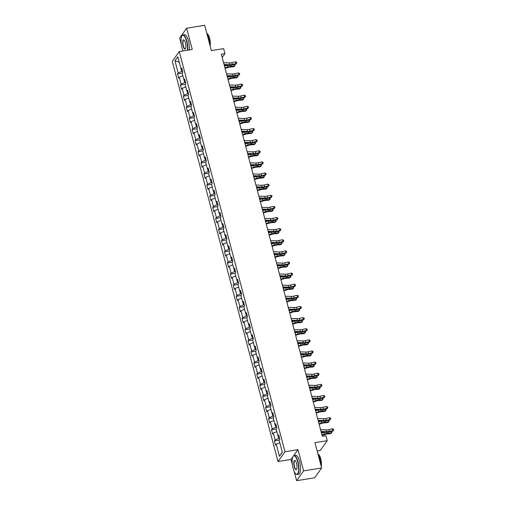 <?xml version="1.0" encoding="UTF-8"?>
<svg xmlns="http://www.w3.org/2000/svg" width="506" height="506" viewBox="0 0 506 506"><rect width="100%" height="100%" fill="white"/><g stroke="black" fill="none" stroke-linecap="round" stroke-linejoin="round"><path stroke-width="0.76" d="M317.154 450.991L320.26 450.485L327.23 440.682L325.908 435.691L322.303 436.273L221.35 54.193L224.961 53.611L223.639 48.62L211.369 50.606L204.683 25.3L186.638 28.222L179.668 38.026L181.249 44.016M294.176 471.434L296.63 480.7L314.675 477.778L321.645 467.974L303.594 470.89L297.983 449.651L284.992 451.75L278.022 461.561L291.013 459.454L292.373 464.59M284.992 451.75L179.257 51.568L172.287 61.371L278.022 461.561M296.63 480.7L303.594 470.89M174.962 60.834L178.163 72.953L177.473 73.92L178.605 78.202L179.295 77.235L181.104 84.078L180.414 85.046L181.546 89.322L182.23 88.354L184.039 95.198L183.349 96.165L184.481 100.441L185.171 99.473L186.98 106.317L186.29 107.285L187.422 111.56L188.105 110.593L189.914 117.436L189.225 118.404L190.357 122.68L191.047 121.712L192.856 128.556L192.166 129.523L193.298 133.799L193.981 132.831L195.79 139.675L195.107 140.643L196.233 144.918L196.923 143.951L198.731 150.794L198.042 151.762L199.174 156.044L199.857 155.076L201.666 161.92L200.983 162.888L202.109 167.163L202.798 166.196L204.607 173.039L203.918 174.007L205.05 178.283L205.733 177.315L207.542 184.159L206.859 185.126L207.985 189.402L208.674 188.434L210.483 195.278L209.794 196.246L210.926 200.521L211.609 199.554L213.418 206.397L212.735 207.365L213.861 211.641L214.55 210.673L216.359 217.517L215.67 218.484L216.802 222.76L217.491 221.792L219.294 228.636L218.611 229.604L219.737 233.886L220.426 232.918L222.235 239.762L221.546 240.73L222.678 245.005L223.367 244.037L225.17 250.881L224.487 251.849L225.613 256.125L226.302 255.157L228.111 262L227.422 262.968L228.554 267.244L229.243 266.276L231.046 273.12L230.363 274.088L231.489 278.363L232.178 277.396L233.987 284.239L233.298 285.207L234.43 289.483L235.119 288.515L236.922 295.359L236.239 296.326L237.365 300.602L238.054 299.634L239.863 306.478L239.174 307.446L240.306 311.728L240.995 310.76L242.804 317.604L242.115 318.565L243.247 322.847L243.93 321.879L245.739 328.723L245.049 329.691L246.182 333.966L246.871 332.999L248.68 339.842L247.991 340.81L249.123 345.086L249.806 344.118L251.615 350.962L250.925 351.929L252.058 356.205L252.747 355.237L254.556 362.081L253.867 363.049L254.999 367.324L255.682 366.357L257.491 373.2L256.801 374.168L257.933 378.444L258.623 377.476L260.432 384.32L259.742 385.287L260.875 389.569L261.558 388.602L263.367 395.439L262.677 396.407L263.809 400.689L264.499 399.721L266.308 406.565L265.618 407.532L266.751 411.808L267.434 410.84L269.243 417.684L268.56 418.652L269.685 422.927L270.375 421.96L272.184 428.803L271.494 429.771L272.626 434.047L273.31 433.079L275.119 439.923L274.435 440.89L275.561 445.166L276.251 444.198L279.451 456.317L282.316 452.288L279.116 440.169L279.799 439.202L278.673 434.926L277.984 435.894L276.175 429.05L276.864 428.082L275.732 423.807L275.043 424.774L273.234 417.931L273.923 416.963L272.797 412.687L272.108 413.655L270.299 406.811L270.988 405.844L269.856 401.568L269.167 402.536L267.358 395.692L268.047 394.724L266.915 390.442L266.232 391.41L264.423 384.573L265.112 383.605L263.98 379.323L263.291 380.291L261.482 373.447L262.171 372.479L261.039 368.204L260.356 369.171L258.547 362.328L259.236 361.36L258.104 357.084L257.415 358.052L255.606 351.208L256.295 350.241L255.163 345.965L254.48 346.933L252.671 340.089L253.361 339.121L252.228 334.845L251.539 335.813L249.73 328.97L250.419 328.002L249.287 323.726L248.604 324.694L246.795 317.85L247.478 316.882L246.352 312.6L245.663 313.568L243.854 306.731L244.543 305.763L243.411 301.481L242.728 302.449L240.919 295.605L241.602 294.637L240.476 290.362L239.787 291.329L237.978 284.486L238.668 283.518L237.535 279.242L236.852 280.21L235.043 273.366L235.726 272.399L234.601 268.123L233.911 269.091L232.102 262.247L232.792 261.279L231.659 257.004L230.976 257.971L229.167 251.128L229.85 250.16L228.725 245.884L228.035 246.852L226.226 240.008L226.916 239.041L225.784 234.759L225.094 235.726L223.291 228.889L223.975 227.921L222.849 223.639L222.159 224.607L220.35 217.763L221.04 216.796L219.908 212.52L219.218 213.488L217.416 206.644L218.099 205.676L216.973 201.401L216.283 202.368L214.474 195.525L215.164 194.557L214.032 190.281L213.342 191.249L211.54 184.405L212.223 183.438L211.097 179.162L210.407 180.13L208.599 173.286L209.288 172.318L208.156 168.043L207.466 169.01L205.664 162.167L206.347 161.199L205.221 156.923L204.532 157.885L202.723 151.047L203.412 150.08L202.28 145.798L201.59 146.765L199.781 139.922L200.471 138.954L199.339 134.678L198.656 135.646L196.847 128.802L197.536 127.835L196.404 123.559L195.714 124.527L193.906 117.683L194.595 116.715L193.463 112.44L192.78 113.407L190.971 106.564L191.66 105.596L190.528 101.32L189.839 102.288L188.03 95.444L188.719 94.477L187.587 90.201L186.904 91.169L185.095 84.325L185.784 83.357L184.652 79.081L183.963 80.043L182.154 73.206L182.843 72.238L181.711 67.956L181.028 68.924L177.821 56.805L174.962 60.834L179.225 62.124M279.552 438.266L278.762 438.398L278.11 435.932M279.002 436.178L277.984 435.894M275.119 439.923L278.762 438.398M273.31 433.079L276.845 431.599M276.618 427.146L275.821 427.273L275.169 424.806M276.061 425.059L275.043 424.774M272.184 428.803L275.821 427.273M270.375 421.96L273.91 420.473M273.676 416.027L272.886 416.153L272.234 413.687M273.126 413.933L272.108 413.655M269.243 417.684L272.886 416.153M267.434 410.84L270.969 409.354M270.742 404.908L269.945 405.034L269.293 402.567M270.185 402.814L269.167 402.536M266.308 406.565L269.945 405.034M264.499 399.721L268.035 398.235M267.8 393.788L267.01 393.915L266.358 391.448M267.25 391.695L266.232 391.41M263.367 395.439L267.01 393.915M261.558 388.602L265.093 387.115M264.866 382.669L264.069 382.795L263.417 380.329M264.309 380.575L263.291 380.291M260.432 384.32L264.069 382.795M258.623 377.476L262.159 375.996M261.925 371.543L261.134 371.676L260.482 369.209M261.374 369.456L260.356 369.171M257.491 373.2L261.134 371.676M255.682 366.357L259.217 364.877M258.983 360.424L258.193 360.557L257.541 358.09M258.433 358.337L257.415 358.052M254.556 362.081L258.193 360.557M252.747 355.237L256.283 353.757M256.049 349.304L255.258 349.431L254.607 346.964M255.498 347.217L254.48 346.933M251.615 350.962L255.258 349.431M249.806 344.118L253.342 342.632M253.108 338.185L252.317 338.312L251.665 335.845M252.557 336.092L251.539 335.813M248.68 339.842L252.317 338.312M246.871 332.999L250.407 331.512M250.173 327.066L249.382 327.192L248.731 324.725M249.622 324.972L248.604 324.694M245.739 328.723L249.382 327.192M243.93 321.879L247.466 320.393M247.232 315.946L246.441 316.073L245.79 313.606M246.681 313.853L245.663 313.568M242.804 317.604L246.441 316.073M240.995 310.76L244.531 309.274M244.297 304.827L243.506 304.954L242.855 302.487M243.747 302.733L242.728 302.449M239.863 306.478L243.506 304.954M238.054 299.634L241.59 298.154M241.356 293.701L240.565 293.834L239.914 291.367M240.805 291.614L239.787 291.329M236.922 295.359L240.565 293.834M235.119 288.515L238.655 287.035M238.421 282.582L237.63 282.715L236.979 280.248M237.864 280.495L236.852 280.21M233.987 284.239L237.63 282.715M232.178 277.396L235.714 275.915M235.48 271.463L234.689 271.589L234.038 269.122M234.929 269.375L233.911 269.091M231.046 273.12L234.689 271.589M229.243 266.276L232.779 264.79M232.545 260.343L231.754 260.47L231.103 258.003M231.988 258.25L230.976 257.971M228.111 262L231.754 260.47M226.302 255.157L229.838 253.67M229.604 249.224L228.813 249.35L228.162 246.884M229.054 247.13L228.035 246.852M225.17 250.881L228.813 249.35M223.367 244.037L226.903 242.551M226.669 238.105L225.878 238.231L225.221 235.764M226.112 236.011L225.094 235.726M222.235 239.762L225.878 238.231M220.426 232.918L223.962 231.432M223.728 226.985L222.937 227.112L222.286 224.645M223.178 224.892L222.159 224.607M219.294 228.636L222.937 227.112M217.491 221.792L221.021 220.312M220.793 215.86L219.996 215.992L219.345 213.526M220.236 213.772L219.218 213.488M216.359 217.517L219.996 215.992M214.55 210.673L218.086 209.193M217.852 204.74L217.061 204.873L216.41 202.406M217.302 202.653L216.283 202.368M213.418 206.397L217.061 204.873M211.609 199.554L215.145 198.074M214.917 193.621L214.12 193.747L213.469 191.281M214.361 191.534L213.342 191.249M210.483 195.278L214.12 193.747M208.674 188.434L212.21 186.948M211.976 182.502L211.185 182.628L210.534 180.161M211.426 180.408L210.407 180.13M207.542 184.159L211.185 182.628M205.733 177.315L209.269 175.829M209.041 171.382L208.244 171.509L207.593 169.042M208.485 169.289L207.466 169.01M204.607 173.039L208.244 171.509M202.798 166.196L206.334 164.709M206.1 160.263L205.309 160.389L204.658 157.923M205.55 158.169L204.532 157.885M201.666 161.92L205.309 160.389M199.857 155.076L203.393 153.59M203.165 149.143L202.368 149.27L201.717 146.803M202.609 147.05L201.59 146.765M198.731 150.794L202.368 149.27M196.923 143.951L200.458 142.471M200.224 138.018L199.434 138.151L198.782 135.684M199.674 135.931L198.656 135.646M195.79 139.675L199.434 138.151M193.981 132.831L197.517 131.351M197.289 126.898L196.492 127.031L195.841 124.565M196.733 124.811L195.714 124.527M192.856 128.556L196.492 127.031M191.047 121.712L194.582 120.232M194.348 115.779L193.558 115.906L192.906 113.439M193.798 113.692L192.78 113.407M189.914 117.436L193.558 115.906M188.105 110.593L191.641 109.113M191.407 104.66L190.617 104.786L189.965 102.32M190.857 102.566L189.839 102.288M186.98 106.317L190.617 104.786M185.171 99.473L188.706 97.987M188.472 93.54L187.682 93.667L187.03 91.2M187.922 91.447L186.904 91.169M184.039 95.198L187.682 93.667M182.23 88.354L185.765 86.868M185.531 82.421L184.741 82.548L184.089 80.081M184.981 80.328L183.963 80.043M181.104 84.078L184.741 82.548M179.295 77.235L182.83 75.748M182.596 71.302L181.806 71.428L181.154 68.961M182.046 69.208L181.028 68.924M178.163 72.953L181.806 71.428M327.23 440.682L314.953 442.668L321.645 467.974M179.257 51.568L192.248 49.462L186.638 28.222M222.216 57.469L224.961 53.611M279.451 456.317L282.253 452.067M276.251 444.198L279.786 442.718M177.473 73.92L182.185 73.161M180.414 85.046L185.126 84.281M183.349 96.165L188.061 95.4M186.29 107.285L191.002 106.519M189.225 118.404L193.937 117.639M192.166 129.523L196.878 128.764M195.107 140.643L199.813 139.884M198.042 151.762L202.754 151.003M200.983 162.888L205.689 162.122M203.918 174.007L208.63 173.242M206.859 185.126L211.565 184.361M209.794 196.246L214.506 195.48M212.735 207.365L217.441 206.606M215.67 218.484L220.382 217.725M218.611 229.604L223.317 228.845M221.546 240.73L226.258 239.964M224.487 251.849L229.193 251.084M227.422 262.968L232.134 262.203M230.363 274.088L235.069 273.322M233.298 285.207L238.01 284.448M236.239 296.326L240.951 295.567M239.174 307.446L243.886 306.687M242.115 318.565L246.827 317.806M245.049 329.691L249.762 328.925M247.991 340.81L252.703 340.045M250.925 351.929L255.638 351.164M253.867 363.049L258.579 362.29M256.801 374.168L261.513 373.409M259.742 385.287L264.455 384.528M262.677 396.407L267.389 395.648M265.618 407.532L270.33 406.767M268.56 418.652L273.265 417.886M271.494 429.771L276.206 429.006M274.435 440.89L279.141 440.131M297.983 449.651L293.733 455.628M292.715 457.063L291.013 459.454M223.601 62.719L229.439 62.927A3.846 1.101 165.2 0 0 231.83 62.643L235.473 61.802L235.948 63.579L236.757 62.997L235.885 64.161L232.241 65.008A5.768 1.651 -14.8 0 1 228.655 65.432L224.278 65.28M224.076 64.502L229.907 64.711A3.846 1.101 165.2 0 0 232.298 64.426L235.948 63.579L235.885 64.161M235.473 61.802L236.568 62.282L236.757 62.997M225.107 68.405L227.902 67.532A3.846 1.101 -14.8 0 1 230.464 67.013L233.702 66.741L234.563 66.033L231.324 66.299A5.768 1.651 165.2 0 0 227.485 67.077L224.961 67.867M234.379 64.515L235.024 65.641L234.563 66.033L234.17 64.559M226.789 65.369L224.493 66.084M187.422 50.246A9.386 2.922 -99.2 0 0 186.562 41.233A9.386 2.922 -99.2 0 0 181.907 35.863A9.386 2.922 -99.2 0 0 181.97 47.697A9.386 2.922 -99.2 0 0 183.096 50.942M181.989 35.743A9.62 2.992 80.8 0 1 182.065 35.616A9.62 2.992 80.8 0 1 182.944 34.933A9.62 2.992 80.8 0 1 186.84 41.119A9.62 2.992 80.8 0 1 187.732 50.195M185.417 42.846A4.693 1.461 80.8 0 1 185.449 48.766A4.693 1.461 80.8 0 1 183.115 46.084A4.693 1.461 80.8 0 1 182.723 41.309A4.693 1.461 80.8 0 1 184.032 40.012A4.693 1.461 80.8 0 1 185.417 42.846M184.146 40.113A4.465 1.385 -99.2 0 0 183.773 40.025A4.465 1.385 -99.2 0 0 183.393 45.97A4.465 1.385 -99.2 0 0 185.196 48.835A4.465 1.385 -99.2 0 0 185.525 48.633M206.65 32.751A9.62 2.992 80.8 0 1 208.636 37.589A9.62 2.992 80.8 0 1 209.592 43.883M207.296 33.87A6.926 2.157 80.8 0 1 209.642 38.247A6.926 2.157 80.8 0 1 210.116 45.856M182.944 34.933L184.538 34.68A9.62 2.992 80.8 0 1 188.428 40.859A9.62 2.992 80.8 0 1 189.32 49.936M297.686 461.807A9.386 2.922 -99.2 0 0 293.025 456.437A9.386 2.922 -99.2 0 0 293.088 468.271A9.386 2.922 -99.2 0 0 295.858 473.945A9.386 2.922 -99.2 0 0 298.47 471.358A9.386 2.922 -99.2 0 0 297.686 461.807M293.107 456.317A9.62 2.992 80.8 0 1 293.183 456.191A9.62 2.992 80.8 0 1 294.068 455.508A9.62 2.992 80.8 0 1 297.958 461.687A9.62 2.992 80.8 0 1 297.142 474.501A9.62 2.992 80.8 0 1 296.086 474.135A9.62 2.992 80.8 0 1 295.972 474.033M296.535 463.42A4.693 1.461 80.8 0 1 296.567 469.34A4.693 1.461 80.8 0 1 294.239 466.658A4.693 1.461 80.8 0 1 293.847 461.883A4.693 1.461 80.8 0 1 295.15 460.587A4.693 1.461 80.8 0 1 296.535 463.42M295.264 460.688A4.465 1.385 -99.2 0 0 294.89 460.599A4.465 1.385 -99.2 0 0 294.511 466.538A4.465 1.385 -99.2 0 0 296.32 469.41A4.465 1.385 -99.2 0 0 296.642 469.207M317.774 453.319A9.62 2.992 80.8 0 1 319.76 458.164A9.62 2.992 80.8 0 1 320.715 464.457M318.419 454.445A6.926 2.157 80.8 0 1 320.76 458.822A6.926 2.157 80.8 0 1 321.234 466.431M294.068 455.508L295.656 455.255A9.62 2.992 80.8 0 1 299.546 461.434A9.62 2.992 80.8 0 1 298.73 474.242L297.142 474.501M226.543 73.838L232.374 74.047A3.846 1.101 165.2 0 0 234.765 73.762L238.415 72.921L238.883 74.705L239.692 74.116L238.826 75.286L235.182 76.128A5.768 1.651 -14.8 0 1 231.59 76.551L227.219 76.4M227.011 75.622L232.849 75.83A3.846 1.101 165.2 0 0 235.239 75.546L238.883 74.705L238.826 75.286M238.415 72.921L239.509 73.402L239.692 74.116M229.477 84.964L235.315 85.166A3.846 1.101 165.2 0 0 237.706 84.888L241.349 84.04L241.824 85.824L242.633 85.236L241.76 86.406L238.117 87.247A5.768 1.651 -14.8 0 1 234.531 87.671L230.154 87.519M229.952 86.741L235.783 86.95A3.846 1.101 165.2 0 0 238.174 86.665L241.824 85.824L241.76 86.406M241.349 84.04L242.444 84.527L242.633 85.236M228.042 79.524L230.844 78.651A3.846 1.101 -14.8 0 1 233.405 78.133L236.637 77.861L237.497 77.152L234.259 77.418A5.768 1.651 165.2 0 0 230.42 78.196L227.902 78.987M237.314 75.634L237.959 76.76L237.497 77.152L237.112 75.679M229.73 76.488L227.428 77.203M230.983 90.644L233.778 89.771A3.846 1.101 -14.8 0 1 236.34 89.252L239.578 88.98L240.439 88.272L237.2 88.544A5.768 1.651 165.2 0 0 233.361 89.322L230.837 90.106M240.255 86.754L240.9 87.88L240.439 88.272L240.046 86.804M232.665 87.608L230.369 88.322M232.418 96.083L238.25 96.285A3.846 1.101 165.2 0 0 240.641 96.007L244.29 95.16L244.759 96.943L245.568 96.355L244.702 97.525L241.058 98.366A5.768 1.651 -14.8 0 1 237.466 98.79L233.095 98.638M232.886 97.867L238.724 98.069A3.846 1.101 165.2 0 0 241.115 97.784L244.759 96.943L244.702 97.525M244.29 95.16L245.385 95.647L245.568 96.355M235.353 107.202L241.191 107.411A3.846 1.101 165.2 0 0 243.582 107.127L247.225 106.279L247.7 108.063L248.509 107.481L247.643 108.645L243.993 109.492A5.768 1.651 -14.8 0 1 240.407 109.916L236.03 109.758M235.828 108.986L241.659 109.188A3.846 1.101 165.2 0 0 244.05 108.91L247.7 108.063L247.643 108.645M247.225 106.279L248.32 106.766L248.509 107.481M238.294 118.322L244.126 118.53A3.846 1.101 165.2 0 0 246.517 118.246L250.166 117.398L250.634 119.182L251.444 118.6L250.578 119.764L246.934 120.611A5.768 1.651 -14.8 0 1 243.342 121.035L238.971 120.877M238.762 120.105L244.6 120.308A3.846 1.101 165.2 0 0 246.991 120.03L250.634 119.182L250.578 119.764M250.166 117.398L251.261 117.885L251.444 118.6M233.917 101.763L236.719 100.89A3.846 1.101 -14.8 0 1 239.281 100.371L242.513 100.106L243.373 99.391L240.141 99.663A5.768 1.651 165.2 0 0 236.296 100.441L233.778 101.225M243.19 97.873L243.835 98.999L243.373 99.391L242.988 97.924M235.606 98.727L233.304 99.442M236.859 112.882L239.654 112.009A3.846 1.101 -14.8 0 1 242.216 111.491L245.454 111.225L246.314 110.51L243.076 110.782A5.768 1.651 165.2 0 0 239.237 111.56L236.713 112.345M246.131 108.992L246.776 110.118L246.314 110.51L245.922 109.043M238.541 109.846L236.245 110.561M239.793 124.002L242.595 123.129A3.846 1.101 -14.8 0 1 245.157 122.61L248.389 122.344L249.249 121.63L246.017 121.902A5.768 1.651 165.2 0 0 242.172 122.68L239.654 123.464M249.072 120.112L249.711 121.238L249.249 121.63L248.863 120.162M241.482 120.966L239.18 121.68M241.229 129.441L247.067 129.65A3.846 1.101 165.2 0 0 249.458 129.365L253.101 128.524L253.576 130.301L254.385 129.719L253.519 130.883L249.869 131.731A5.768 1.651 -14.8 0 1 246.283 132.155L241.906 131.996M241.704 131.225L247.535 131.434A3.846 1.101 165.2 0 0 249.926 131.149L253.576 130.301L253.519 130.883M253.101 128.524L254.195 129.005L254.385 129.719M242.735 135.121L245.53 134.254A3.846 1.101 -14.8 0 1 248.092 133.736L251.33 133.464L252.19 132.755L248.952 133.021A5.768 1.651 165.2 0 0 245.113 133.799L242.589 134.583M252.007 131.237L252.652 132.363L252.19 132.755L251.798 131.282M244.417 132.085L242.121 132.806M244.17 140.56L250.002 140.769A3.846 1.101 165.2 0 0 252.399 140.485L256.042 139.643L256.51 141.421L257.32 140.839L256.453 142.003L252.81 142.85A5.768 1.651 -14.8 0 1 249.218 143.274L244.847 143.116M244.638 142.344L250.476 142.553A3.846 1.101 165.2 0 0 252.867 142.268L256.51 141.421L256.453 142.003M256.042 139.643L257.137 140.124L257.32 140.839M245.669 146.247L248.471 145.374A3.846 1.101 -14.8 0 1 251.033 144.855L254.265 144.583L255.125 143.875L251.893 144.14A5.768 1.651 165.2 0 0 248.048 144.918L245.53 145.703M254.948 142.357L255.587 143.483L255.125 143.875L254.739 142.401M247.358 143.211L245.056 143.925M247.111 151.68L252.943 151.889A3.846 1.101 165.2 0 0 255.334 151.604L258.977 150.763L259.451 152.546L260.261 151.958L259.395 153.128L255.745 153.969A5.768 1.651 -14.8 0 1 252.159 154.393L247.782 154.241M247.579 153.463L253.411 153.672A3.846 1.101 165.2 0 0 255.802 153.388L259.451 152.546L259.395 153.128M258.977 150.763L260.071 151.243L260.261 151.958M248.61 157.366L251.406 156.493A3.846 1.101 -14.8 0 1 253.968 155.974L257.206 155.703L258.066 154.994L254.828 155.26A5.768 1.651 165.2 0 0 250.989 156.038L248.465 156.828M257.883 153.476L258.528 154.602L258.066 154.994L257.674 153.52M250.293 154.33L247.997 155.045M250.046 162.805L255.878 163.008A3.846 1.101 165.2 0 0 258.275 162.73L261.918 161.882L262.386 163.666L263.196 163.077L262.329 164.248L258.686 165.089A5.768 1.651 -14.8 0 1 255.094 165.513L250.723 165.361M250.521 164.583L256.352 164.792A3.846 1.101 165.2 0 0 258.743 164.507L262.386 163.666L262.329 164.248M261.918 161.882L263.012 162.369L263.196 163.077M251.545 168.485L254.347 167.612A3.846 1.101 -14.8 0 1 256.909 167.094L260.141 166.822L261.001 166.113L257.769 166.385A5.768 1.651 165.2 0 0 253.923 167.163L251.406 167.948M260.824 164.595L261.463 165.721L261.001 166.113L260.615 164.646M253.234 165.449L250.932 166.164M252.987 173.925L258.819 174.127A3.846 1.101 165.2 0 0 261.21 173.849L264.853 173.001L265.327 174.785L266.137 174.197L265.27 175.367L261.621 176.208A5.768 1.651 -14.8 0 1 258.035 176.632L253.658 176.48M253.455 175.708L259.287 175.911A3.846 1.101 165.2 0 0 261.684 175.626L265.327 174.785L265.27 175.367M264.853 173.001L265.947 173.488L266.137 174.197M254.486 179.605L257.282 178.732A3.846 1.101 -14.8 0 1 259.844 178.213L263.082 177.948L263.942 177.233L260.704 177.505A5.768 1.651 165.2 0 0 256.865 178.283L254.341 179.067M263.759 175.715L264.404 176.841L263.942 177.233L263.55 175.765M256.169 176.569L253.873 177.283M255.922 185.044L261.754 185.253A3.846 1.101 165.2 0 0 264.151 184.968L267.794 184.121L268.262 185.904L269.078 185.322L268.205 186.486L264.562 187.328A5.768 1.651 -14.8 0 1 260.969 187.758L256.599 187.6M256.397 186.828L262.228 187.03A3.846 1.101 165.2 0 0 264.619 186.752L268.262 185.904L268.205 186.486M267.794 184.121L268.888 184.608L269.078 185.322M257.421 190.724L260.223 189.851A3.846 1.101 -14.8 0 1 262.785 189.333L266.017 189.067L266.877 188.352L263.645 188.624A5.768 1.651 165.2 0 0 259.799 189.402L257.282 190.186M266.7 186.834L267.339 187.96L266.877 188.352L266.491 186.885M259.11 187.688L256.814 188.403M258.863 196.164L264.695 196.372A3.846 1.101 165.2 0 0 267.086 196.088L270.729 195.24L271.203 197.024L272.013 196.442L271.146 197.606L267.497 198.453A5.768 1.651 -14.8 0 1 263.911 198.877L259.534 198.719M259.331 197.947L265.163 198.15A3.846 1.101 165.2 0 0 267.56 197.871L271.203 197.024L271.146 197.606M270.729 195.24L271.823 195.727L272.013 196.442M260.362 201.843L263.158 200.971A3.846 1.101 -14.8 0 1 265.72 200.452L268.958 200.186L269.818 199.472L266.58 199.743A5.768 1.651 165.2 0 0 262.74 200.521L260.217 201.306M269.635 197.954L270.28 199.079L269.818 199.472L269.426 198.004M262.045 198.807L259.749 199.522M261.798 207.283L267.63 207.492A3.846 1.101 165.2 0 0 270.027 207.207L273.67 206.366L274.138 208.143L274.954 207.561L274.081 208.725L270.438 209.573A5.768 1.651 -14.8 0 1 266.845 209.996L262.475 209.838M262.272 209.067L268.104 209.275A3.846 1.101 165.2 0 0 270.495 208.991L274.138 208.143L274.081 208.725M273.67 206.366L274.764 206.846L274.954 207.561M263.297 212.963L266.099 212.096A3.846 1.101 -14.8 0 1 268.661 211.578L271.893 211.306L272.753 210.597L269.521 210.863A5.768 1.651 165.2 0 0 265.675 211.641L263.158 212.425M272.576 209.073L273.215 210.199L272.753 210.597L272.367 209.123M264.986 209.927L262.69 210.648M264.739 218.402L270.571 218.611A3.846 1.101 165.2 0 0 272.962 218.326L276.605 217.485L277.079 219.262L277.889 218.681L277.022 219.844L273.373 220.692A5.768 1.651 -14.8 0 1 269.787 221.116L265.41 220.958M265.207 220.186L271.039 220.395A3.846 1.101 165.2 0 0 273.436 220.11L277.079 219.262L277.022 219.844M276.605 217.485L277.699 217.966L277.889 218.681M266.238 224.088L269.034 223.216A3.846 1.101 -14.8 0 1 271.595 222.697L274.834 222.425L275.694 221.717L272.456 221.982A5.768 1.651 165.2 0 0 268.616 222.76L266.099 223.544M275.511 220.199L276.156 221.324L275.694 221.717L275.302 220.243M267.921 221.052L265.625 221.767M267.674 229.522L273.506 229.73A3.846 1.101 165.2 0 0 275.903 229.446L279.546 228.604L280.014 230.388L280.83 229.8L279.957 230.97L276.314 231.811A5.768 1.651 -14.8 0 1 272.721 232.235L268.351 232.083M268.148 231.305L273.98 231.514A3.846 1.101 165.2 0 0 276.371 231.229L280.014 230.388L279.957 230.97M279.546 228.604L280.64 229.085L280.83 229.8M269.179 235.208L271.975 234.335A3.846 1.101 -14.8 0 1 274.537 233.816L277.769 233.544L278.629 232.836L275.397 233.102A5.768 1.651 165.2 0 0 271.551 233.88L269.034 234.67M278.452 231.318L279.091 232.444L278.629 232.836L278.243 231.362M270.862 232.172L268.566 232.886M270.615 240.647L276.447 240.85A3.846 1.101 165.2 0 0 278.838 240.571L282.481 239.724L282.955 241.507L283.765 240.919L282.898 242.089L279.249 242.931A5.768 1.651 -14.8 0 1 275.662 243.354L271.286 243.203M271.083 242.425L276.915 242.633A3.846 1.101 165.2 0 0 279.312 242.349L282.955 241.507L282.898 242.089M282.481 239.724L283.575 240.211L283.765 240.919M272.114 246.327L274.91 245.454A3.846 1.101 -14.8 0 1 277.471 244.936L280.71 244.664L281.57 243.955L278.332 244.227A5.768 1.651 165.2 0 0 274.492 245.005L271.975 245.79M281.387 242.437L282.032 243.563L281.57 243.955L281.178 242.488M273.797 243.291L271.501 244.006M273.55 251.767L279.382 251.969A3.846 1.101 165.2 0 0 281.779 251.691L285.422 250.843L285.89 252.627L286.706 252.039L285.833 253.209L282.19 254.05A5.768 1.651 -14.8 0 1 278.597 254.474L274.227 254.322M274.024 253.55L279.856 253.753A3.846 1.101 165.2 0 0 282.247 253.468L285.89 252.627L285.833 253.209M285.422 250.843L286.516 251.33L286.706 252.039M275.055 257.446L277.851 256.574A3.846 1.101 -14.8 0 1 280.413 256.055L283.645 255.789L284.505 255.075L281.273 255.347A5.768 1.651 165.2 0 0 277.433 256.125L274.91 256.909M284.328 253.557L284.967 254.682L284.505 255.075L284.119 253.607M276.738 254.41L274.442 255.125M276.491 262.886L282.323 263.095A3.846 1.101 165.2 0 0 284.714 262.81L288.363 261.963L288.831 263.746L289.641 263.164L288.774 264.328L285.125 265.169A5.768 1.651 -14.8 0 1 281.538 265.599L277.168 265.441M276.959 264.67L282.791 264.872A3.846 1.101 165.2 0 0 285.188 264.594L288.831 263.746L288.774 264.328M288.363 261.963L289.451 262.45L289.641 263.164M277.99 268.566L280.786 267.693A3.846 1.101 -14.8 0 1 283.347 267.174L286.586 266.909L287.446 266.194L284.208 266.466A5.768 1.651 165.2 0 0 280.368 267.244L277.851 268.028M287.263 264.676L287.908 265.802L287.446 266.194L287.06 264.727M279.673 265.53L277.377 266.245M279.426 274.005L285.257 274.214A3.846 1.101 165.2 0 0 287.655 273.929L291.298 273.082L291.766 274.866L292.582 274.284L291.709 275.447L288.066 276.295A5.768 1.651 -14.8 0 1 284.48 276.719L280.103 276.561M279.9 275.789L285.732 275.991A3.846 1.101 165.2 0 0 288.123 275.713L291.766 274.866L291.709 275.447M291.298 273.082L292.392 273.569L292.582 274.284M280.931 279.685L283.727 278.812A3.846 1.101 -14.8 0 1 286.288 278.294L289.521 278.028L290.381 277.313L287.149 277.585A5.768 1.651 165.2 0 0 283.309 278.363L280.786 279.148M290.204 275.795L290.842 276.921L290.381 277.313L289.995 275.846M282.614 276.649L280.318 277.364M282.367 285.125L288.199 285.333A3.846 1.101 165.2 0 0 290.589 285.049L294.239 284.208L294.707 285.985L295.517 285.403L294.65 286.567L291.007 287.414A5.768 1.651 -14.8 0 1 287.414 287.838L283.044 287.68M282.835 286.908L288.667 287.117A3.846 1.101 165.2 0 0 291.064 286.832L294.707 285.985L294.65 286.567M294.239 284.208L295.327 284.688L295.517 285.403M283.866 290.805L286.668 289.938A3.846 1.101 -14.8 0 1 289.223 289.419L292.462 289.147L293.322 288.439L290.083 288.705A5.768 1.651 165.2 0 0 286.244 289.483L283.727 290.267M293.138 286.915L293.784 288.04L293.322 288.439L292.936 286.965M285.548 287.769L283.252 288.49M285.302 296.244L291.133 296.453A3.846 1.101 165.2 0 0 293.531 296.168L297.174 295.327L297.648 297.104L298.458 296.522L297.585 297.686L293.942 298.534A5.768 1.651 -14.8 0 1 290.355 298.957L285.979 298.799M285.776 298.028L291.608 298.236A3.846 1.101 165.2 0 0 293.999 297.952L297.648 297.104L297.585 297.686M297.174 295.327L298.268 295.808L298.458 296.522M286.807 301.93L289.603 301.057A3.846 1.101 -14.8 0 1 292.164 300.539L295.403 300.267L296.263 299.558L293.025 299.824A5.768 1.651 165.2 0 0 289.185 300.602L286.662 301.386M296.08 298.04L296.718 299.166L296.263 299.558L295.871 298.085M288.49 298.894L286.194 299.609M288.243 307.363L294.075 307.572A3.846 1.101 165.2 0 0 296.465 307.287L300.115 306.446L300.583 308.23L301.393 307.642L300.526 308.812L296.883 309.653A5.768 1.651 -14.8 0 1 293.29 310.077L288.92 309.925M288.711 309.147L294.543 309.356A3.846 1.101 165.2 0 0 296.94 309.071L300.583 308.23L300.526 308.812M300.115 306.446L301.203 306.927L301.393 307.642M289.742 313.05L292.544 312.177A3.846 1.101 -14.8 0 1 295.099 311.658L298.338 311.386L299.198 310.678L295.959 310.943A5.768 1.651 165.2 0 0 292.12 311.721L289.603 312.512M299.014 309.16L299.66 310.286L299.198 310.678L298.812 309.204M291.431 310.014L289.128 310.728M291.178 318.489L297.016 318.691A3.846 1.101 165.2 0 0 299.407 318.413L303.05 317.566L303.524 319.349L304.334 318.761L303.461 319.931L299.818 320.772A5.768 1.651 -14.8 0 1 296.231 321.196L291.854 321.044M291.652 320.266L297.484 320.475A3.846 1.101 165.2 0 0 299.875 320.19L303.524 319.349L303.461 319.931M303.05 317.566L304.144 318.053L304.334 318.761M292.683 324.169L295.479 323.296A3.846 1.101 -14.8 0 1 298.04 322.777L301.279 322.505L302.139 321.797L298.901 322.069A5.768 1.651 165.2 0 0 295.061 322.847L292.538 323.631M301.955 320.279L302.594 321.405L302.139 321.797L301.747 320.33M294.365 321.133L292.07 321.848M294.119 329.608L299.95 329.811A3.846 1.101 165.2 0 0 302.341 329.532L305.991 328.685L306.459 330.469L307.268 329.88L306.402 331.05L302.759 331.892A5.768 1.651 -14.8 0 1 299.166 332.315L294.796 332.164M294.587 331.386L300.419 331.594A3.846 1.101 165.2 0 0 302.816 331.31L306.459 330.469L306.402 331.05M305.991 328.685L307.079 329.172L307.268 329.88M295.618 335.288L298.42 334.415A3.846 1.101 -14.8 0 1 300.975 333.897L304.214 333.631L305.074 332.916L301.835 333.188A5.768 1.651 165.2 0 0 297.996 333.966L295.479 334.751M304.89 331.398L305.535 332.524L305.074 332.916L304.688 331.449M297.307 332.252L295.004 332.967M297.054 340.728L302.892 340.93A3.846 1.101 165.2 0 0 305.282 340.652L308.926 339.804L309.4 341.588L310.21 341.006L309.337 342.17L305.694 343.011A5.768 1.651 -14.8 0 1 302.107 343.435L297.73 343.283M297.528 342.511L303.36 342.714A3.846 1.101 165.2 0 0 305.75 342.435L309.4 341.588L309.337 342.17M308.926 339.804L310.02 340.291L310.21 341.006M298.559 346.408L301.355 345.535A3.846 1.101 -14.8 0 1 303.916 345.016L307.155 344.75L308.015 344.036L304.776 344.308A5.768 1.651 165.2 0 0 300.937 345.086L298.413 345.87M307.831 342.518L308.477 343.644L308.015 344.036L307.623 342.568M300.241 343.372L297.945 344.086M299.995 351.847L305.826 352.056A3.846 1.101 165.2 0 0 308.217 351.771L311.867 350.924L312.335 352.707L313.144 352.125L312.278 353.289L308.635 354.137A5.768 1.651 -14.8 0 1 305.042 354.561L300.672 354.402M300.463 353.631L306.301 353.833A3.846 1.101 165.2 0 0 308.692 353.555L312.335 352.707L312.278 353.289M311.867 350.924L312.961 351.411L313.144 352.125M301.494 357.527L304.296 356.654A3.846 1.101 -14.8 0 1 306.857 356.135L310.089 355.87L310.95 355.155L307.718 355.427A5.768 1.651 165.2 0 0 303.872 356.205L301.355 356.989M310.766 353.637L311.411 354.763L310.95 355.155L310.564 353.688M303.183 354.491L300.88 355.206M302.93 362.966L308.768 363.175A3.846 1.101 165.2 0 0 311.158 362.891L314.802 362.049L315.276 363.827L316.086 363.245L315.213 364.409L311.57 365.256A5.768 1.651 -14.8 0 1 307.983 365.68L303.606 365.522M303.404 364.75L309.236 364.959A3.846 1.101 165.2 0 0 311.626 364.674L315.276 363.827L315.213 364.409M314.802 362.049L315.896 362.53L316.086 363.245M304.435 368.646L307.231 367.78A3.846 1.101 -14.8 0 1 309.792 367.255L313.031 366.989L313.891 366.281L310.652 366.546A5.768 1.651 165.2 0 0 306.813 367.324L304.289 368.109M313.707 364.756L314.352 365.882L313.891 366.281L313.499 364.807M306.117 365.61L303.821 366.331M305.871 374.086L311.702 374.295A3.846 1.101 165.2 0 0 314.093 374.01L317.743 373.169L318.211 374.946L319.02 374.364L318.154 375.528L314.511 376.375A5.768 1.651 -14.8 0 1 310.918 376.799L306.547 376.641M306.339 375.869L312.177 376.078A3.846 1.101 165.2 0 0 314.568 375.794L318.211 374.946L318.154 375.528M317.743 373.169L318.837 373.649L319.02 374.364M307.37 379.772L310.172 378.899A3.846 1.101 -14.8 0 1 312.733 378.38L315.965 378.108L316.826 377.4L313.594 377.666A5.768 1.651 165.2 0 0 309.748 378.444L307.231 379.228M316.648 375.882L317.287 377.008L316.826 377.4L316.44 375.926M309.058 376.73L306.756 377.451M308.805 385.205L314.643 385.414A3.846 1.101 165.2 0 0 317.034 385.129L320.677 384.288L321.152 386.072L321.961 385.483L321.095 386.647L317.445 387.495A5.768 1.651 -14.8 0 1 313.859 387.919L309.482 387.767M309.28 386.989L315.111 387.198A3.846 1.101 165.2 0 0 317.502 386.913L321.152 386.072L321.095 386.647M320.677 384.288L321.772 384.769L321.961 385.483M310.311 390.891L313.106 390.018A3.846 1.101 -14.8 0 1 315.668 389.5L318.906 389.228L319.767 388.519L316.528 388.785A5.768 1.651 165.2 0 0 312.689 389.563L310.165 390.354M319.583 387.001L320.228 388.127L319.767 388.519L319.375 387.046M311.993 387.855L309.697 388.57M311.747 396.331L317.578 396.533A3.846 1.101 165.2 0 0 319.969 396.255L323.619 395.407L324.087 397.191L324.896 396.603L324.03 397.773L320.387 398.614A5.768 1.651 -14.8 0 1 316.794 399.038L312.423 398.886M312.215 398.108L318.053 398.317A3.846 1.101 165.2 0 0 320.443 398.032L324.087 397.191L324.03 397.773M323.619 395.407L324.713 395.894L324.896 396.603M313.246 402.011L316.048 401.138A3.846 1.101 -14.8 0 1 318.609 400.619L321.841 400.347L322.701 399.639L319.469 399.904A5.768 1.651 165.2 0 0 315.624 400.689L313.106 401.473M322.524 398.121L323.163 399.247L322.701 399.639L322.316 398.165M314.934 398.975L312.632 399.689M314.688 407.45L320.519 407.653A3.846 1.101 165.2 0 0 322.91 407.374L326.553 406.527L327.028 408.31L327.837 407.722L326.971 408.892L323.321 409.733A5.768 1.651 -14.8 0 1 319.735 410.157L315.358 410.005M315.156 409.227L320.987 409.436A3.846 1.101 165.2 0 0 323.378 409.152L327.028 408.31L326.971 408.892M326.553 406.527L327.648 407.014L327.837 407.722M316.187 413.13L318.982 412.257A3.846 1.101 -14.8 0 1 321.544 411.739L324.782 411.473L325.643 410.758L322.404 411.03A5.768 1.651 165.2 0 0 318.565 411.808L316.041 412.592M325.459 409.24L326.104 410.366L325.643 410.758L325.25 409.291M317.869 410.094L315.573 410.809M317.623 418.57L323.454 418.772A3.846 1.101 165.2 0 0 325.851 418.494L329.495 417.646L329.963 419.43L330.772 418.848L329.906 420.012L326.262 420.853A5.768 1.651 -14.8 0 1 322.67 421.277L318.299 421.125M318.091 420.353L323.929 420.556A3.846 1.101 165.2 0 0 326.319 420.277L329.963 419.43L329.906 420.012M329.495 417.646L330.589 418.133L330.772 418.848M319.122 424.249L321.924 423.377A3.846 1.101 -14.8 0 1 324.485 422.858L327.717 422.592L328.577 421.877L325.345 422.149A5.768 1.651 165.2 0 0 321.5 422.927L318.982 423.712M328.4 420.359L329.039 421.485L328.577 421.877L328.192 420.41M320.81 421.213L318.508 421.928M320.564 429.689L326.395 429.898A3.846 1.101 165.2 0 0 328.786 429.613L332.429 428.765L332.904 430.549L333.713 429.967L332.847 431.131L329.197 431.979A5.768 1.651 -14.8 0 1 325.611 432.402L321.234 432.244M321.032 431.473L326.863 431.675A3.846 1.101 165.2 0 0 329.254 431.397L332.904 430.549L332.847 431.131M332.429 428.765L333.524 429.252L333.713 429.967M322.063 435.369L324.858 434.496A3.846 1.101 -14.8 0 1 327.42 433.977L330.658 433.712L331.519 432.997L328.28 433.269A5.768 1.651 165.2 0 0 324.441 434.047L321.917 434.831M331.335 431.479L331.98 432.605L331.519 432.997L331.126 431.529M323.745 432.333L321.449 433.047M229.439 62.927L229.907 64.711M231.83 62.643L232.298 64.426M231.324 66.299L231.046 65.249M227.485 67.077L227.03 65.375M232.374 74.047L232.849 75.83M234.765 73.762L235.239 75.546M235.315 85.166L235.783 86.95M237.706 84.888L238.174 86.665M234.259 77.418L233.981 76.368M230.42 78.196L229.971 76.495M237.2 88.544L236.922 87.487M233.361 89.322L232.912 87.614M238.25 96.285L238.724 98.069M240.641 96.007L241.115 97.784M241.191 107.411L241.659 109.188M243.582 107.127L244.05 108.91M244.126 118.53L244.6 120.308M246.517 118.246L246.991 120.03M240.141 99.663L239.857 98.607M236.296 100.441L235.847 98.733M243.076 110.782L242.798 109.726M239.237 111.56L238.788 109.853M246.017 121.902L245.739 120.845M242.172 122.68L241.723 120.978M247.067 129.65L247.535 131.434M249.458 129.365L249.926 131.149M248.952 133.021L248.674 131.965M245.113 133.799L244.664 132.098M250.002 140.769L250.476 142.553M252.399 140.485L252.867 142.268M251.893 144.14L251.615 143.084M248.048 144.918L247.598 143.217M252.943 151.889L253.411 153.672M255.334 151.604L255.802 153.388M254.828 155.26L254.55 154.21M250.989 156.038L250.54 154.336M255.878 163.008L256.352 164.792M258.275 162.73L258.743 164.507M257.769 166.385L257.491 165.329M253.923 167.163L253.474 165.456M258.819 174.127L259.287 175.911M261.21 173.849L261.684 175.626M260.704 177.505L260.426 176.449M256.865 178.283L256.415 176.575M261.754 185.253L262.228 187.03M264.151 184.968L264.619 186.752M263.645 188.624L263.367 187.568M259.799 189.402L259.35 187.694M264.695 196.372L265.163 198.15M267.086 196.088L267.56 197.871M266.58 199.743L266.301 198.687M262.74 200.521L262.291 198.82M267.63 207.492L268.104 209.275M270.027 207.207L270.495 208.991M269.521 210.863L269.243 209.807M265.675 211.641L265.226 209.939M270.571 218.611L271.039 220.395M272.962 218.326L273.436 220.11M272.456 221.982L272.177 220.926M268.616 222.76L268.167 221.059M273.506 229.73L273.98 231.514M275.903 229.446L276.371 231.229M275.397 233.102L275.119 232.052M271.551 233.88L271.102 232.178M276.447 240.85L276.915 242.633M278.838 240.571L279.312 242.349M278.332 244.227L278.053 243.171M274.492 245.005L274.043 243.297M279.382 251.969L279.856 253.753M281.779 251.691L282.247 253.468M281.273 255.347L280.994 254.29M277.433 256.125L276.978 254.417M282.323 263.095L282.791 264.872M284.714 262.81L285.188 264.594M284.208 266.466L283.929 265.41M280.368 267.244L279.919 265.536M285.257 274.214L285.732 275.991M287.655 273.929L288.123 275.713M287.149 277.585L286.87 276.529M283.309 278.363L282.854 276.662M288.199 285.333L288.667 287.117M290.589 285.049L291.064 286.832M290.083 288.705L289.805 287.648M286.244 289.483L285.795 287.781M291.133 296.453L291.608 298.236M293.531 296.168L293.999 297.952M293.025 299.824L292.746 298.768M289.185 300.602L288.73 298.901M294.075 307.572L294.543 309.356M296.465 307.287L296.94 309.071M295.959 310.943L295.681 309.893M292.12 311.721L291.671 310.02M297.016 318.691L297.484 320.475M299.407 318.413L299.875 320.19M298.901 322.069L298.622 321.013M295.061 322.847L294.606 321.139M299.95 329.811L300.419 331.594M302.341 329.532L302.816 331.31M301.835 333.188L301.557 332.132M297.996 333.966L297.547 332.259M302.892 340.93L303.36 342.714M305.282 340.652L305.75 342.435M304.776 344.308L304.498 343.251M300.937 345.086L300.482 343.378M305.826 352.056L306.301 353.833M308.217 351.771L308.692 353.555M307.718 355.427L307.433 354.371M303.872 356.205L303.423 354.504M308.768 363.175L309.236 364.959M311.158 362.891L311.626 364.674M310.652 366.546L310.374 365.49M306.813 367.324L306.364 365.623M311.702 374.295L312.177 376.078M314.093 374.01L314.568 375.794M313.594 377.666L313.309 376.609M309.748 378.444L309.299 376.742M314.643 385.414L315.111 387.198M317.034 385.129L317.502 386.913M316.528 388.785L316.25 387.735M312.689 389.563L312.24 387.862M317.578 396.533L318.053 398.317M319.969 396.255L320.443 398.032M319.469 399.904L319.191 398.854M315.624 400.689L315.175 398.981M320.519 407.653L320.987 409.436M322.91 407.374L323.378 409.152M322.404 411.03L322.126 409.974M318.565 411.808L318.116 410.1M323.454 418.772L323.929 420.556M325.851 418.494L326.319 420.277M325.345 422.149L325.067 421.093M321.5 422.927L321.051 421.22M326.395 429.898L326.863 431.675M328.786 429.613L329.254 431.397M328.28 433.269L328.002 432.213M324.441 434.047L323.992 432.345"/></g></svg>
